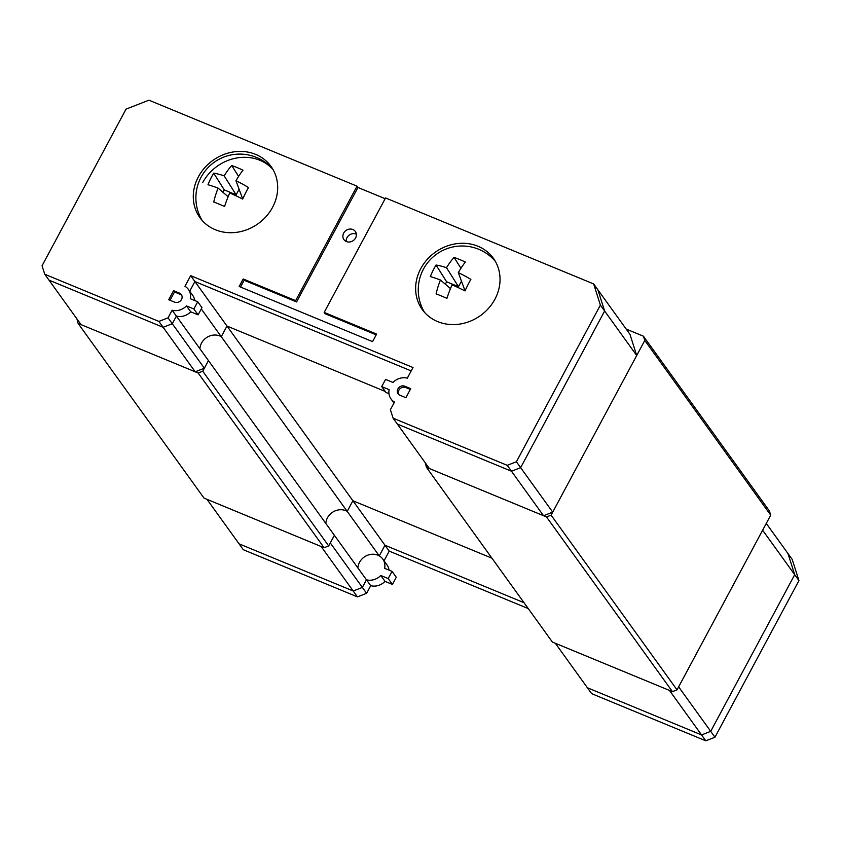<?xml version="1.0" encoding="UTF-8"?>
<svg xmlns="http://www.w3.org/2000/svg" width="841" height="841" viewBox="0 0 841 841"><rect width="100%" height="100%" fill="white"/><g stroke="black" fill="none" stroke-linecap="round" stroke-linejoin="round"><path stroke-width="1.26" d="M357.898 567.927A14.024 12.447 144.2 0 1 365.583 556.185A14.024 12.447 144.2 0 1 379.27 555.88L347.207 511.391L352.905 500.752L226.975 326.045L385.199 391.422L226.975 326.045L194.902 281.546L411.196 370.913L194.902 281.546L189.719 291.217L194.902 281.546L190.665 275.659L184.957 286.297A14.024 12.447 -35.8 0 1 188.437 289.441L192.684 295.328A14.024 12.447 -35.8 0 1 194.723 300.542M204.363 368.221L172.289 323.722L163.133 327.296L195.207 371.796L204.363 368.221L208.452 360.589L202.744 371.228L328.673 545.935L334.382 535.297L330.292 542.929L362.366 587.417L366.455 579.796L176.379 316.1A14.024 12.447 -35.8 0 0 190.707 311.801L198.119 314.86L201.966 307.68L197.719 301.782L193.872 308.973L198.119 314.86M201.283 308.952L347.207 511.391A14.024 12.447 -35.8 0 0 333.509 511.685A14.024 12.447 -35.8 0 0 325.824 523.428A14.024 12.447 144.2 0 1 333.509 511.685A14.024 12.447 144.2 0 1 347.207 511.391L352.905 500.752L491.932 558.193L352.905 500.752L384.978 545.241L524.006 602.692L384.978 545.241L379.27 555.88L384.978 545.241L389.225 551.139L528.253 608.579M353.209 590.992L239.065 543.833L243.312 549.72L357.446 596.879L321.136 546.503L206.991 499.344L239.065 543.833L353.209 590.992L362.366 587.417L353.209 590.992M766.267 523.428L787.954 553.515L794.703 574.697L762.629 530.208L678.634 686.855L710.708 731.344L794.703 574.697L787.954 553.515L792.201 559.402L798.95 580.584L794.703 574.697L710.708 731.344L701.552 734.929L587.407 687.759L591.654 693.657L705.799 740.816L669.478 690.429L555.344 643.27L587.407 687.759L701.552 734.929L710.708 731.344L714.955 737.242L798.95 580.584M714.955 737.242L705.799 740.816M384.043 560.8L389.225 551.139M389.036 570.135A14.024 12.447 -35.8 0 0 386.997 564.921L382.76 559.023A14.024 12.447 -35.8 0 0 379.27 555.88M370.702 585.683L366.455 579.796L362.366 587.417L366.613 593.304L370.702 585.683A14.024 12.447 -35.8 0 0 385.02 581.383L392.432 584.442L396.279 577.262L392.043 571.375L384.631 568.316A14.024 12.447 -35.8 0 0 382.76 559.023M366.613 593.304L357.446 596.879M392.432 584.442L388.185 578.555L392.043 571.375M385.02 581.383L380.773 575.496L388.185 578.555M366.455 579.796A14.024 12.447 -35.8 0 0 380.773 575.496M346.997 237.667A7.012 6.223 144.2 0 1 356.342 234.176A7.012 6.223 144.2 0 0 346.997 237.667A7.012 6.223 144.2 0 0 346.208 241.483A7.012 6.223 144.2 0 1 346.997 237.667M194.565 299.627L195.448 300.847M199.895 348.721A14.024 12.447 144.2 0 1 207.58 336.978A14.024 12.447 144.2 0 1 221.278 336.684L226.975 326.045L221.278 336.684A14.024 12.447 -35.8 0 0 207.58 336.978A14.024 12.447 -35.8 0 0 199.895 348.721M176.379 316.1L172.289 323.722L168.053 317.835L158.886 321.409L163.133 327.296L172.289 323.722L176.379 316.1L172.132 310.203A14.024 12.447 -35.8 0 0 186.46 305.903L193.872 308.973M195.207 371.796L81.062 324.637L48.999 280.137L163.133 327.296L48.999 280.137L44.752 274.25L42.05 265.777L126.045 109.12L148.941 100.184L357.026 186.166L295.643 300.636L243.207 278.97L239.17 286.497L372.584 341.625L376.621 334.087L324.184 312.421L385.556 197.95L593.641 283.932L600.39 305.115L636.7 355.501L629.962 334.308L597.888 289.819L604.637 311.002L597.888 289.819L593.641 283.932M552.716 512.148L520.642 467.649L511.475 471.223L543.549 515.722L552.716 512.148L636.7 355.501M507.239 465.336L511.475 471.223L520.642 467.649L604.637 311.002L520.642 467.649L516.395 461.762L507.239 465.336L393.094 418.177L390.392 409.704L394.482 402.082A14.024 12.447 144.2 0 1 391.002 398.928A14.024 12.447 144.2 0 1 389.131 389.646L381.719 386.587L385.577 379.407L392.989 382.466A14.024 12.447 144.2 0 1 407.307 378.166L413.015 367.528L190.665 275.659M543.549 515.722L429.415 468.563L393.094 418.177M511.475 471.223L397.341 424.064L511.475 471.223M446.939 298.355A39.012 5.593 -153.9 0 0 436.111 293.877A43.7 20.941 -68.9 0 1 440.442 280A43.406 6.223 -153.9 0 0 430.34 276.605A40.315 19.322 -68.9 0 1 436.037 265.02A43.816 13.067 30.4 0 1 446.518 267.732A43.7 20.941 -68.9 0 1 454.077 257.409A41.398 12.342 30.4 0 1 465.325 262.056A43.7 14.171 113.7 0 0 458.303 272.6A43.816 13.067 30.4 0 1 470.865 279.412A40.315 13.078 113.7 0 0 465.031 290.933A43.406 6.223 -153.9 0 0 452.09 284.815A43.7 14.171 113.7 0 0 446.939 298.355M440.442 280L450.471 288.6M445.341 284.195L446.634 281.788L458.492 286.686L461.467 281.146M436.037 265.02L446.634 281.788M446.518 267.732L458.492 286.686M454.077 257.409L460.942 268.279M458.303 272.6L464.421 289.136L465.62 289.63M213.761 202.008A39.012 5.593 26.1 0 1 224.589 206.487A43.7 14.171 -66.3 0 1 229.74 192.936A43.406 6.223 26.1 0 1 242.681 199.065A40.315 13.078 -66.3 0 1 248.516 187.543A43.816 13.067 -149.6 0 0 235.953 180.731A43.7 14.171 -66.3 0 1 242.975 170.187A41.398 12.342 -149.6 0 0 231.727 165.54A43.7 20.941 111.1 0 0 224.169 175.864A43.816 13.067 -149.6 0 0 213.698 173.151A40.315 19.322 111.1 0 0 207.99 184.736A43.406 6.223 26.1 0 1 218.092 188.132A43.7 20.941 111.1 0 0 213.761 202.008M235.953 180.731L242.071 197.267L243.27 197.751M218.092 188.132L228.121 196.731M213.698 173.151L224.284 189.908L236.142 194.818L239.117 189.278M222.991 192.326L224.284 189.908M224.169 175.864L236.142 194.818M231.727 165.54L238.592 176.41M397.93 388.899A5.256 4.668 -35.8 0 0 398.108 393.809A5.256 4.668 -35.8 0 0 399.959 395.249L405.888 397.698L410.734 388.668L404.805 386.219A5.256 4.668 -35.8 0 0 397.93 388.899M410.324 389.415L405.74 387.522A5.256 4.668 -35.8 0 0 398.876 390.203A5.256 4.668 -35.8 0 0 398.645 394.418M272.999 169.493A43.816 38.907 -35.8 0 0 202.67 182.644M272.547 207.37A43.816 38.907 -35.8 0 0 271.033 166.444A43.816 38.907 -35.8 0 0 198.423 176.747A43.816 38.907 -35.8 0 0 199.937 217.682A43.816 38.907 -35.8 0 0 272.547 207.37M420.773 268.615A43.816 38.907 144.2 0 1 493.383 258.313A43.816 38.907 144.2 0 1 494.897 299.249A43.816 38.907 144.2 0 1 422.287 309.551A43.816 38.907 144.2 0 1 420.773 268.615M355.554 237.992A7.012 6.223 -35.8 0 0 355.312 231.443A7.012 6.223 -35.8 0 0 343.696 233.094A7.012 6.223 -35.8 0 0 343.937 239.643A7.012 6.223 -35.8 0 0 355.554 237.992M179.49 293.12A5.256 4.668 144.2 0 1 181.33 294.56A5.256 4.668 144.2 0 1 180.773 300.542A5.256 4.668 144.2 0 1 174.644 302.161L168.715 299.711L173.561 290.671L179.49 293.12L180.426 294.434L174.497 291.974L173.561 290.671M158.886 321.409L44.752 274.25M168.053 317.835L172.132 310.203M188.437 289.441A14.024 12.447 -35.8 0 1 190.308 298.723L197.719 301.782M516.395 461.762L600.39 305.115M295.643 300.636L296.589 301.94L357.972 187.469L357.026 186.166M357.972 187.469L385.157 198.707M186.46 305.903L190.707 311.801M388.973 393.714L385.966 392.474L381.719 386.587M170.061 300.269L174.497 291.974M180.426 294.434A5.256 4.668 144.2 0 1 181.74 295.265M296.589 301.94L244.153 280.274L240.515 287.054M244.153 280.274L243.207 278.97M376.211 334.844L325.12 313.735L324.184 312.421M677.026 689.862L770.713 515.144L644.784 340.437L551.097 515.155L677.026 689.862L672.443 691.649L552.379 642.04L426.45 467.333L425.262 462.802M328.673 545.935L324.1 547.722L204.027 498.114L78.097 323.407L76.909 318.865M626.177 329.073L643.428 336.2L769.357 510.908L770.713 515.144M324.1 547.722L198.171 373.015L78.097 323.407M672.443 691.649L546.513 516.942L426.45 467.333M551.097 515.155L546.513 516.942M202.744 371.228L198.171 373.015M643.428 336.2L644.784 340.437M405.74 387.522L404.805 386.219M495.244 261.183A43.816 43.816 0 0 0 424.421 312.221M272.894 169.304A43.816 43.816 0 0 0 202.071 220.353M391.002 398.928L393.966 403.049"/></g></svg>
